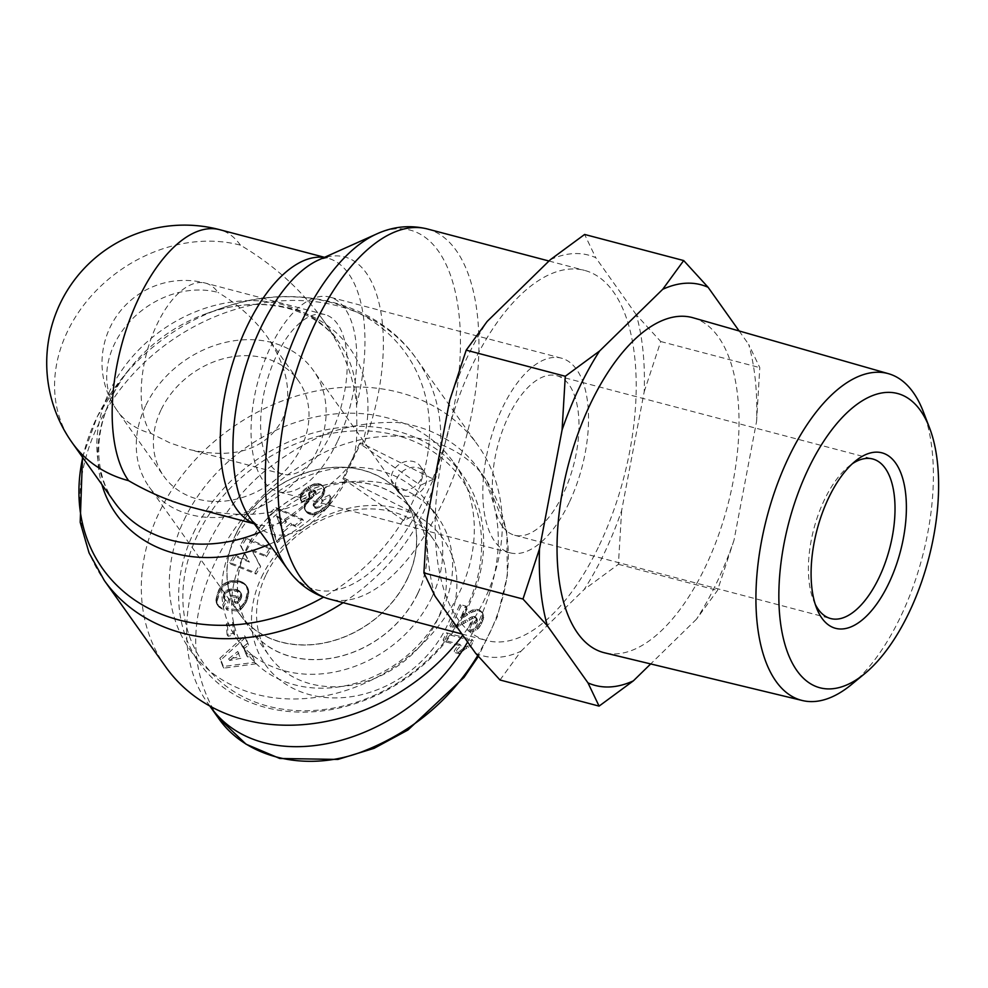 <?xml version="1.0" encoding="UTF-8"?>
<svg xmlns="http://www.w3.org/2000/svg" width="988" height="988" viewBox="0 0 988 988"><rect width="100%" height="100%" fill="white"/><g stroke="black" fill="none" stroke-linecap="round" stroke-linejoin="round"><path stroke-width="0.74" stroke-dasharray="4.94 3.71" d="M363.72 444.279L360.855 442.896L344.108 478.155L342.885 478.735L359.62 443.476L420.518 485.281L403.771 520.54L416.726 514.439L433.473 479.18L363.72 444.279A143.285 67.987 -75.2 0 0 378.923 302.637A143.285 67.987 -75.2 0 0 318.754 259.906C326.238 257.819 329.239 257.238 327.744 258.177A137.789 65.381 104.8 0 0 324.225 257.46M433.473 479.18L420.518 485.281M359.62 443.476L360.855 442.896M344.108 478.155L416.726 514.439M403.771 520.54L342.885 478.735M72.198 442.748A137.789 112.78 144.6 0 1 88.945 298.635A137.789 112.78 144.6 0 1 240.43 245.16C273.837 264.945 301.254 289.719 322.681 319.47C342.737 348.023 354.037 376.613 356.569 405.241C357.248 457.592 359.928 464.249 313.221 496.544C280.678 515.822 240.454 519.49 192.549 507.536M599.383 545.104A191.425 90.822 104.8 0 0 584.451 270.366A191.425 90.822 104.8 0 0 447.848 432.324A191.425 90.822 104.8 0 0 486.886 640.57A191.425 90.822 104.8 0 0 599.383 545.104M240.43 245.16A137.789 65.381 104.8 0 0 219.632 229.673M165.786 666.986A191.425 156.684 144.6 0 1 158.883 513.155A191.425 156.684 144.6 0 1 314.419 391.384A191.425 156.684 144.6 0 1 477.834 445.193A191.425 156.684 144.6 0 1 462.767 635.198M337.402 441.525A100.665 47.757 -75.2 0 1 278.246 491.715A100.665 47.757 -75.2 0 1 257.72 382.208A100.665 47.757 -75.2 0 1 329.56 297.042A100.665 47.757 -75.2 0 1 337.402 441.525M569.174 502.608A100.665 47.757 -75.2 0 1 510.018 552.811A100.665 47.757 -75.2 0 1 489.48 443.291A100.665 47.757 -75.2 0 1 561.32 358.138A100.665 47.757 -75.2 0 1 569.174 502.608M331.363 433.016A82.51 39.15 -75.2 0 1 282.877 474.166A82.51 39.15 -75.2 0 1 266.044 384.406A82.51 39.15 -75.2 0 1 324.929 314.604A82.51 39.15 -75.2 0 1 331.363 433.016M151.028 433.436A82.51 39.15 -75.2 0 1 151.263 338.168A82.51 39.15 -75.2 0 1 205.541 283.136L205.541 283.136A82.51 39.15 -75.2 0 1 217.99 292.399A82.51 67.53 -35.4 0 0 114.275 344.404A82.51 67.53 -35.4 0 0 117.263 410.712A82.51 67.53 -35.4 0 0 151.028 433.436L169.911 442.883L189.326 449.515C234.452 459.568 265.414 449.75 282.198 420.061C292.843 395.039 287.866 367.314 267.242 336.896C254.422 319.087 237.997 304.255 217.99 292.399M145.508 406.019A100.665 82.387 -35.4 0 0 149.151 486.911A100.665 82.387 -35.4 0 0 278.925 495.754A100.665 82.387 -35.4 0 0 313.245 370.278A100.665 82.387 -35.4 0 0 227.302 341.984A100.665 82.387 -35.4 0 0 145.508 406.019M236.132 533.508A100.665 82.387 -35.4 0 0 239.763 614.413A100.665 82.387 -35.4 0 0 369.549 623.255A100.665 82.387 -35.4 0 0 403.857 497.779A100.665 82.387 -35.4 0 0 317.926 469.473A100.665 82.387 -35.4 0 0 236.132 533.508M160.958 410.082A82.51 67.53 -35.4 0 0 163.946 476.401A82.51 67.53 -35.4 0 0 270.317 483.638A82.51 67.53 -35.4 0 0 298.45 380.8A82.51 67.53 -35.4 0 0 228.006 357.594A82.51 67.53 -35.4 0 0 160.958 410.082M417.788 593.319A100.492 82.251 144.6 0 1 336.142 657.255A100.492 82.251 144.6 0 1 250.335 628.998A100.492 82.251 144.6 0 1 284.593 503.732A100.492 82.251 144.6 0 1 414.17 512.55A100.492 82.251 144.6 0 1 417.788 593.319M407.352 578.647A100.492 82.251 144.6 0 1 325.707 642.571A100.492 82.251 144.6 0 1 239.899 614.314A100.492 82.251 144.6 0 1 274.158 489.048A100.492 82.251 144.6 0 1 403.734 497.878A100.492 82.251 144.6 0 1 407.352 578.647M193.5 532.952A161.711 132.367 144.6 0 1 324.904 430.076A161.711 132.367 144.6 0 1 462.964 475.537A161.711 132.367 144.6 0 1 407.834 677.126A161.711 132.367 144.6 0 1 199.341 662.923A161.711 132.367 144.6 0 1 193.5 532.952M197.402 535.237A158.413 129.663 -35.4 0 0 343.997 705.803A158.413 129.663 -35.4 0 0 455.345 471.301A158.413 129.663 -35.4 0 0 197.402 535.237M184.163 519.812A161.711 132.367 144.6 0 1 315.567 416.936A161.711 132.367 144.6 0 1 453.628 462.409A161.711 132.367 144.6 0 1 398.497 663.985A161.711 132.367 144.6 0 1 190.005 649.783A161.711 132.367 144.6 0 1 184.163 519.812M431.978 597.061A117.164 95.898 144.6 0 1 336.785 671.593A117.164 95.898 144.6 0 1 236.75 638.656A117.164 95.898 144.6 0 1 232.526 544.487A117.164 95.898 144.6 0 1 327.72 469.955A117.164 95.898 144.6 0 1 427.755 502.904A117.164 95.898 144.6 0 1 431.978 597.061M417.887 593.343A100.603 82.337 -35.4 0 0 414.194 512.414A100.603 82.337 -35.4 0 0 328.3 484.219A100.603 82.337 -35.4 0 0 246.617 548.204A100.603 82.337 -35.4 0 0 250.186 628.973A100.603 82.337 -35.4 0 0 336.081 657.353A100.603 82.337 -35.4 0 0 417.887 593.343M261.511 577.251A108.915 89.142 144.6 0 1 438.845 533.298A108.915 89.142 144.6 0 1 362.3 694.515A108.915 89.142 144.6 0 1 261.511 577.251M235.453 556.528L230.883 564.086L256.09 574.09L260.659 566.532L252.669 551.329L266.513 556.824L271.083 549.279L245.876 539.275L241.356 546.759L249.396 562.061L235.453 556.528L234.354 554.984L248.297 560.517L240.257 545.215L244.777 537.731L269.983 547.735L265.426 555.281L251.582 549.785L259.56 564.988L254.99 572.546L229.784 562.543L234.354 554.984M246.654 601.297L248.815 592.467L247.025 586.563L243.838 583.871L240.356 582.512L231.859 582.265L225.029 585.205L220.522 590.157L217.064 601.198L218.558 606.546L222.461 609.213L226.462 601.112L224.498 599.16L225.128 594.64L226.808 592.479L230.204 590.799L239.059 591.565L240.924 592.911L241.801 596.233L240.319 600.346L237.886 603.347L235.193 603.088L236.91 597.37L230.982 596.814L227.005 610.028L239.158 611.177L244.234 605.619L246.654 601.297L245.555 599.753L243.134 604.076L238.059 609.621L225.906 608.485L229.883 595.27L235.811 595.826L234.094 601.544L236.787 601.803L240.442 596.073L240.393 592.343L238.911 590.54L235.354 589.268L230.439 589.046L226.832 590.132L224.029 593.084L223.399 597.616L225.363 599.568L221.361 607.669L217.459 605.002L215.964 599.654L218.793 589.811L222.782 584.575L229.414 581.03L239.257 580.969L242.739 582.327L245.926 585.019L247.716 590.923L245.555 599.753M248.544 645.028L245.642 637.346L220.88 659.91L223.98 668.123L255.657 663.862L252.681 655.983L247.568 656.971L244.332 648.424L248.544 645.028L247.445 643.484L243.233 646.881L246.469 655.427L251.594 654.439L254.558 662.306L222.893 666.579L219.781 658.366L244.542 635.79L247.445 643.484M268.958 515.909L277.381 542.56L285.149 536.015L283.47 531.853L291.892 524.727L295.943 526.888L303.514 520.491L277.035 509.079L268.958 515.909L267.859 514.365L275.936 507.536L302.414 518.947L294.844 525.344L290.793 523.183L282.37 530.297L284.05 534.459L276.294 541.016L267.859 514.365M319.519 507.326L316.37 508.314A2.581 2.112 144.6 0 1 314.258 506.165L315.851 503.361L322.557 496.532L324.879 491.221L324.113 487.998L322.52 486.244L319.877 485.133L314.925 485.553L306.157 490.369L301.525 495.988L301.76 501.904L309.787 497.483L309.812 494.482L312.171 492.098L314.653 491.283L316.086 492.073L315.468 494.259L308.021 501.509L305.601 505.288L305.28 509.771L307.441 513.105L313.468 514.909L320.347 512.686L328.485 506.634L330.955 501.114A12.152 9.942 -35.4 0 0 330.511 496.495L322.693 500.471C323.694 503.225 322.631 505.51 319.519 507.326L318.42 505.782C321.532 503.966 322.594 501.669 321.594 498.915L329.412 494.951A12.152 9.942 144.6 0 1 329.856 499.57L327.386 505.09L319.26 511.142L312.369 513.365L306.342 511.562L304.181 508.227L304.514 503.744L306.922 499.965L314.369 492.716L314.987 490.53L313.554 489.739L311.072 490.554L308.725 492.938L308.688 495.939L300.661 500.36L300.426 494.445L305.057 488.825L313.826 484.009L317.494 483.465L321.421 484.7L323.422 487.306L323.78 489.678L321.458 494.988L314.752 501.818L313.159 504.621A2.828 2.309 -35.4 0 0 315.271 506.77L318.42 505.782M462.298 618.167L466.768 607.558L461.038 606.052L450.997 627.195L457.95 626.553L472.82 618.389L475.734 618.019L477.315 619.402L477.093 621.785L475.216 623.761L471.671 624.132L468.905 631.344L474.24 631.048L478.303 628.566L481.823 623.23L483.725 617.204L482.687 613.264L480.254 611.374L475.932 610.893L471.276 612.523L462.298 618.167L461.198 616.623L473.166 609.695L478.217 609.522L481.588 611.72L482.552 616.487L480.254 622.638L476.414 627.726L471.548 629.825L467.806 629.801L470.572 622.588L474.117 622.205L475.994 620.229L476.216 617.858L474.635 616.475L471.721 616.845L456.851 625.009L449.898 625.651L459.939 604.508L465.669 606.014L461.198 616.623M455.307 652.735L459.642 653.883L465.076 649.042L470.56 646.967L473.326 641.138L447.601 634.358L444.205 641.496L461.063 645.942A16.524 13.523 -35.4 0 0 455.307 652.735L454.208 651.191A16.524 13.523 144.6 0 1 459.963 644.398L443.106 639.952L446.502 632.814L472.227 639.594L469.461 645.423L463.977 647.498L458.543 652.339L454.208 651.191M234.527 634.827L233.835 623.947L227.475 625.392L228.166 636.284L234.527 634.827L233.427 633.283L227.067 634.741L226.376 623.848L232.736 622.391L233.427 633.283M425.186 485.516A16.5 13.511 -35.4 0 0 424.593 472.252A16.5 13.511 -35.4 0 0 403.314 470.807A16.5 13.511 -35.4 0 0 397.695 491.369A16.5 13.511 -35.4 0 0 411.774 496.013A16.5 13.511 -35.4 0 0 425.186 485.516M209.975 706.111L207.554 702.839C164.49 643.447 190.326 535.595 262.647 472.82C283.494 455.888 305.588 442.501 328.918 432.633C352.444 425.075 375.403 421.715 397.794 422.555C430.348 426.841 457.815 442.142 476.722 466.534C504.658 509.746 505.448 561.159 479.094 620.785L467.596 641.99M265.797 575.238A100.653 82.387 -35.4 0 0 269.366 656.044A100.653 82.387 -35.4 0 0 399.201 664.973A100.653 82.387 -35.4 0 0 433.448 539.423A100.653 82.387 -35.4 0 0 347.517 511.228A100.653 82.387 -35.4 0 0 265.797 575.238M230.883 564.086L229.784 562.543M249.396 562.061L248.297 560.517M241.356 546.759L240.257 545.215M245.876 539.275L244.777 537.731M271.083 549.279L269.983 547.735M266.513 556.824L265.426 555.281M252.669 551.329L251.582 549.785M260.659 566.532L259.56 564.988M256.09 574.09L254.99 572.546M247.185 599.951L246.086 598.407M246.074 602.557L244.975 601M245.456 603.717L244.357 602.174M244.777 604.817L243.69 603.273M244.234 605.619L243.134 604.076M243.456 606.632L242.356 605.088M242.566 607.719L241.467 606.163M241.541 608.83L240.442 607.274M240.405 609.979L239.318 608.435M239.158 611.177L238.059 609.621M227.005 610.028L225.906 608.485M230.982 596.814L229.883 595.27M236.91 597.37L235.811 595.826M235.193 603.088L234.094 601.544M237.886 603.347L236.787 601.803M238.491 602.692L237.392 601.149M239.479 601.544L238.38 600M240.22 600.506L239.121 598.963M240.319 600.346L239.22 598.802M240.986 599.111L239.886 597.567M241.48 597.802L240.38 596.258M241.541 597.629L240.442 596.073M241.801 596.233L240.702 594.69M241.776 594.998L240.677 593.442M241.492 593.887L240.393 592.343M240.924 592.911L239.825 591.367M240.751 592.726L239.652 591.182M240.01 592.084L238.911 590.54M239.059 591.565L237.96 590.021M237.873 591.133L236.774 589.589M236.453 590.812L235.354 589.268M234.823 590.589L233.724 589.046M234.662 590.577L233.563 589.033M233.02 590.503L231.921 588.959M231.538 590.589L230.439 589.046M230.204 590.799L229.105 589.256M228.994 591.17L227.907 589.626M227.932 591.676L226.832 590.132M226.808 592.479L225.709 590.935M225.857 593.479L224.758 591.936M225.128 594.64L224.029 593.084M224.585 595.962L223.486 594.418M224.387 596.727L223.288 595.184M224.288 598.036L223.189 596.493M224.498 599.16L223.399 597.616M224.659 599.506L223.56 597.962M225.388 600.42L224.288 598.876M226.462 601.112L225.363 599.568M222.461 609.213L221.361 607.669M221.386 608.744L220.299 607.2M220.299 608.089L219.2 606.546M219.336 607.361L218.237 605.817M218.558 606.546L217.459 605.002M218.175 606.002L217.076 604.458M217.607 604.94L216.508 603.396M217.249 603.792L216.15 602.235M217.064 602.519L215.964 600.976M217.027 602.223L215.927 600.679M217.064 601.198L215.964 599.654M217.212 600.025L216.113 598.481M217.446 598.703L216.347 597.16M217.792 597.209L216.705 595.653M218.274 595.566L217.175 594.023M218.756 594.084L217.656 592.541M219.299 592.664L218.212 591.12M219.892 591.355L218.793 589.811M220.522 590.157L219.422 588.613M221.213 589.083L220.114 587.527M221.929 588.119L220.83 586.576M222.819 587.131L221.72 585.588M223.881 586.119L222.782 584.575M225.029 585.205L223.93 583.661M226.215 584.414L225.116 582.858M227.475 583.723L226.376 582.179M228.808 583.142L227.709 581.599M229.216 582.982L228.117 581.438M230.513 582.574L229.414 581.03M231.859 582.265L230.76 580.722M233.217 582.056L232.118 580.512M234.613 581.957L233.514 580.413M236.033 581.944L234.934 580.401M237.491 582.031L236.391 580.487M237.614 582.043L236.515 580.487M239.022 582.241L237.923 580.697M240.356 582.512L239.257 580.969M241.591 582.871L240.492 581.327M242.752 583.328L241.652 581.784M243.838 583.871L242.739 582.327M244.839 584.501L243.74 582.957M245.32 584.847L244.221 583.303M246.247 585.674L245.148 584.13M247.025 586.563L245.926 585.019M247.667 587.551L246.568 586.008M248.173 588.626L247.074 587.082M248.531 589.787L247.432 588.243M248.618 590.194L247.519 588.65M248.766 591.281L247.667 589.737M248.815 592.467L247.716 590.923M248.729 593.714L247.63 592.17M248.556 595.06L247.457 593.516M248.26 596.48L247.161 594.937M247.84 597.987L246.741 596.431M247.679 598.543L246.58 596.987M237.762 651.413L239.775 656.761L228.611 658.922L237.762 651.413L239.775 656.761M240.874 658.304L229.71 660.466L228.611 658.922M229.71 660.466L238.861 652.957M245.642 637.346L244.542 635.79M244.332 648.424L243.233 646.881M247.568 656.971L246.469 655.427M252.681 655.983L251.594 654.439M255.657 663.862L254.558 662.306M223.98 668.123L222.893 666.579M220.88 659.91L219.781 658.366M285.409 520.441L280.147 524.887L276.492 515.81L285.409 520.441L286.508 521.985L281.247 526.431L280.147 524.887M281.247 526.431L276.492 515.81M277.591 517.354L286.508 521.985M277.381 542.56L276.294 541.016M277.035 509.079L275.936 507.536M303.514 520.491L302.414 518.947M295.943 526.888L294.844 525.344M291.892 524.727L290.793 523.183M283.47 531.853L282.37 530.297M285.149 536.015L284.05 534.459M318.074 508.03L316.975 506.486M322.693 500.471L321.594 498.915M330.511 496.495L329.412 494.951M330.955 501.114L329.856 499.57M330.733 502.373L329.634 500.83M330.363 503.645L329.263 502.102M329.869 504.72L328.769 503.164M329.251 505.658L328.164 504.115M328.485 506.634L327.386 505.09M327.559 507.622L326.46 506.078M326.448 508.598L325.348 507.054M325.188 509.61L324.089 508.067M323.755 510.635L322.656 509.092M322.15 511.648L321.051 510.104M321.804 511.87L320.705 510.327M320.347 512.686L319.26 511.142M318.976 513.377L317.877 511.833M317.654 513.933L316.555 512.389M316.382 514.365L315.283 512.821M315.16 514.662L314.061 513.118M314.876 514.736L313.776 513.18M313.468 514.909L312.369 513.365M312.097 514.909L310.998 513.365M310.825 514.723L309.726 513.18M309.615 514.365L308.515 512.821L309.59 514.353M308.441 513.809L307.342 512.266M307.441 513.105L306.342 511.562M306.601 512.266L305.502 510.722M305.922 511.253L304.823 509.709M305.724 510.907L304.625 509.363M305.28 509.771L304.181 508.227M305.07 508.561L303.971 507.017M305.082 507.289L303.983 505.745M305.218 506.511L304.119 504.967M305.601 505.288L304.514 503.744M306.231 504.016L305.131 502.46M307.083 502.707L305.984 501.151M307.33 502.361L306.231 500.817M308.021 501.509L306.922 499.965M308.874 500.583L307.774 499.026M309.874 499.558L308.775 498.014M311.01 498.446L309.911 496.902M312.294 497.248L311.195 495.704M314.308 495.433L313.208 493.889M315.468 494.259L314.369 492.716M316.037 493.407L314.937 491.863M316.098 493.284L314.999 491.74M316.086 492.073L314.987 490.53M315.802 491.715L314.703 490.172M314.653 491.283L313.554 489.739M313.628 491.431L312.529 489.875M312.171 492.098L311.072 490.554M311.689 492.444L310.59 490.9M310.541 493.432L309.442 491.888M309.812 494.482L308.725 492.938M309.652 494.939L308.552 493.395M309.516 496.149L308.417 494.605M309.787 497.483L308.688 495.939M301.76 501.904L300.661 500.36M301.426 500.916L300.327 499.372M301.155 499.644L300.056 498.1M301.081 498.384L299.982 496.841M301.217 497.174L300.117 495.63M301.525 495.988L300.426 494.445M302.044 494.852L300.945 493.296M302.365 494.296L301.266 492.74M303.094 493.308L301.995 491.765M303.958 492.32L302.859 490.777M304.983 491.345L303.884 489.801M306.157 490.369L305.057 488.825M307.49 489.393L306.391 487.85M308.972 488.443L307.873 486.899M309.479 488.134L308.38 486.59M310.985 487.282L309.886 485.738M312.381 486.565L311.294 485.022M313.702 485.985L312.603 484.441M314.925 485.553L313.826 484.009M316.061 485.269L314.962 483.725M317.173 485.083L316.074 483.54M318.593 485.022L317.494 483.465M319.877 485.133L318.778 483.589M321.026 485.466L319.927 483.922M321.421 485.639L320.322 484.095M322.52 486.244L321.421 484.7M323.409 487.035L322.31 485.491M324.113 487.998L323.014 486.454M324.521 488.862L323.422 487.306M324.817 490.023L323.718 488.48M324.879 491.221L323.78 489.678M324.681 492.469L323.582 490.925M324.237 493.765L323.138 492.222M323.891 494.494L322.792 492.95M323.298 495.482L322.199 493.938M322.557 496.532L321.458 494.988M321.643 497.631L320.544 496.075M320.594 498.792L319.495 497.236M319.383 499.99L318.284 498.446M317.086 502.126L315.987 500.583M315.851 503.361L314.752 501.818M315.011 504.362L313.912 502.818M314.517 505.164L313.418 503.621M314.258 506.165L313.159 504.621M315.135 507.956L314.036 506.399M316.37 508.314L315.271 506.77M316.79 508.326L315.691 506.77M461.544 618.562L460.445 617.018M463.878 617.278L462.779 615.734M465.311 616.351L464.212 614.808M467.275 614.993L466.175 613.449M467.62 614.746L466.521 613.202M469.535 613.511L468.436 611.967M471.276 612.523L470.177 610.979M472.857 611.757L471.758 610.214M474.265 611.239L473.166 609.695M475.932 610.893L474.833 609.337M477.661 610.806L476.562 609.263M479.316 611.066L478.217 609.522M480.254 611.374L479.155 609.831M481.601 612.152L480.501 610.609M482.687 613.264L481.588 611.72M483.157 614.067L482.058 612.523M483.638 615.561L482.539 614.017M483.725 617.204L482.626 615.66M483.651 618.031L482.552 616.487M483.293 619.55L482.193 618.006M482.675 621.267L481.576 619.723M481.823 623.23L480.724 621.687M481.354 624.181L480.254 622.638M480.378 625.935L479.279 624.391M479.341 627.392L478.241 625.849M478.303 628.566L477.204 627.022M477.513 629.27L476.414 627.726M475.944 630.332L474.845 628.788M474.24 631.048L473.141 629.504L474.215 631.048M472.647 631.369L471.548 629.825M470.881 631.468L469.782 629.924M468.905 631.344L467.806 629.801M471.671 624.132L470.572 622.588M471.721 624.144L470.634 622.601M473.721 624.157L472.622 622.613M475.216 623.761L474.117 622.205M475.994 623.255L474.895 621.711M477.093 621.785L475.994 620.229M477.402 620.958L476.302 619.402M477.315 619.402L476.216 617.858M477.031 618.871L475.932 617.327M475.734 618.019L474.635 616.475M474.932 617.92L473.832 616.376M473.054 618.303L471.955 616.759M472.82 618.389L471.721 616.845M471.535 619.007L470.436 617.463M469.831 619.982L468.732 618.439M466.027 622.44L464.928 620.896M464.088 623.601L463.002 622.057M462.347 624.589L461.26 623.045M460.717 625.416L459.618 623.873M459.247 626.071L458.148 624.527M457.95 626.553L456.851 625.009M456.283 626.972L455.184 625.416M454.468 627.257L453.381 625.713M452.714 627.331L451.615 625.787M450.997 627.195L449.898 625.651M461.038 606.052L459.939 604.508M466.768 607.558L465.669 606.014M459.642 653.883L458.543 652.339M461.063 645.942L459.963 644.398M444.205 641.496L443.106 639.952M447.601 634.358L446.502 632.814M473.326 641.138L472.227 639.594M470.56 646.967L469.461 645.423M470.313 647.017L469.214 645.473M468.485 647.473L467.386 645.917M466.744 648.14L465.644 646.597M465.076 649.042L463.977 647.498M463.928 649.783L462.829 648.239M462.545 650.931L461.445 649.375M461.112 652.278L460.013 650.734M233.835 623.947L232.736 622.391M228.166 636.284L227.067 634.741M227.475 625.392L226.376 623.848M420.789 479.328A16.5 13.511 144.6 0 1 407.389 489.826A16.5 13.511 144.6 0 1 393.298 485.194A16.5 13.511 144.6 0 1 398.917 464.619A16.5 13.511 144.6 0 1 420.196 466.064A16.5 13.511 144.6 0 1 420.789 479.328M242.406 558.405A117.164 95.898 144.6 0 1 337.612 483.873A117.164 95.898 144.6 0 1 437.635 516.81A117.164 95.898 144.6 0 1 397.695 662.849A117.164 95.898 144.6 0 1 246.642 652.562A117.164 95.898 144.6 0 1 242.406 558.405M815.273 604.335A82.51 39.15 -75.2 0 1 813.593 600.593A82.51 39.15 -75.2 0 1 849.013 466.188A82.51 39.15 -75.2 0 1 852.323 463.755M502.188 525.986A82.51 39.15 -75.2 0 1 502.423 430.719A82.51 39.15 -75.2 0 1 556.701 375.687A82.51 39.15 -75.2 0 1 573.522 465.447A82.51 39.15 -75.2 0 1 514.637 535.249A82.51 39.15 -75.2 0 1 502.188 525.986M734.01 540.201L717.498 590.404L696.528 619.143A207.208 98.306 104.8 0 0 734.01 540.201L756.586 421.345A207.208 98.306 104.8 0 0 748.694 344.417L759.797 367.635L756.586 421.345M696.528 619.143L650.684 663.936M739.135 330.968L748.694 344.417M692.983 317.753A173.271 82.214 -75.2 0 1 727.539 506.041A173.271 82.214 -75.2 0 1 604.668 652.833M644.213 391.73L660.725 341.527L636.321 314.802A207.208 98.306 -75.2 0 1 644.213 391.73L621.637 510.586A207.208 98.306 -75.2 0 1 584.155 589.527L618.414 564.296L621.637 510.586M550.353 259.683A207.208 98.306 -75.2 0 1 595.727 257.67L584.624 234.452M449.701 400.362A207.208 98.306 -75.2 0 1 487.183 321.409M500.002 679.991L520.972 651.253A207.208 98.306 -75.2 0 1 475.611 653.266M435.004 596.147A207.208 98.306 -75.2 0 1 427.125 519.206M636.321 314.802L595.727 257.67M520.972 651.253L584.155 589.527M851.261 684.721A168.997 80.189 104.8 0 0 923.261 411.564M618.414 564.296L717.498 590.404M660.725 341.527L759.797 367.635M346.973 479.526A143.285 67.987 -75.2 0 1 329.572 504.831A143.285 67.987 -75.2 0 1 250.544 518.712C256.016 524.22 258.337 526.196 257.51 524.653A137.789 65.381 104.8 0 0 313.221 496.544A137.789 112.78 144.6 0 1 260.35 532.05M361.929 445.119A143.285 117.288 -35.4 0 0 206.85 313.443A143.285 117.288 -35.4 0 0 130.441 367.758C116.819 384.9 107.519 402.919 102.554 421.827C99.096 435.239 97.985 448.083 99.208 460.371C100.85 476.29 105.938 490.246 114.472 502.213A137.789 112.78 144.6 0 1 161.439 330.461A137.789 112.78 144.6 0 1 339.094 342.564A137.789 112.78 144.6 0 1 356.569 405.241A137.789 65.381 104.8 0 0 327.744 258.177L324.521 257.325M254.089 523.541A137.789 65.381 104.8 0 0 257.51 524.653L254.287 523.801M432.732 478.822A185.917 88.216 104.8 0 0 455.233 291.695A185.917 88.216 104.8 0 0 376.626 233.983M288.113 569.78A185.917 88.216 104.8 0 0 415.985 514.069M427.174 228.92A191.425 90.822 -75.2 0 1 442.105 503.658A191.425 90.822 -75.2 0 1 329.609 599.111M269.353 544.289A143.285 117.288 -35.4 0 0 322.743 508.042A143.285 117.288 -35.4 0 0 345.183 480.378M82.745 457.58A185.917 152.177 144.6 0 1 121.363 379.059L130.441 367.758A143.285 117.288 -35.4 0 0 101.9 484.528M343.145 602.68A191.425 156.684 -35.4 0 0 413.626 530.408A191.425 156.684 -35.4 0 0 416.343 358.681A191.425 156.684 -35.4 0 0 252.916 304.86A191.425 156.684 -35.4 0 0 97.38 426.631A191.425 156.684 -35.4 0 0 104.296 580.475M403.153 520.108A185.917 152.177 144.6 0 1 323.447 597.184M82.486 457.222L97.293 416.516L121.363 379.059A185.917 152.177 144.6 0 1 220.509 308.577A185.917 152.177 144.6 0 1 386.592 331.993A185.917 152.177 144.6 0 1 419.9 484.861M217.891 717.3L217.459 716.683C189.276 670.383 188.486 618.982 215.075 562.493C237.046 516.391 271.725 480.6 319.087 455.147C379.491 422.432 455.419 432.509 486.541 480.378L506.708 530.371L507.387 575.3L497.421 616.598L478.353 656.427M476.71 466.521L486.602 480.427C514.748 526.765 515.551 578.19 488.998 634.704L477.673 655.649M330.313 503.769L329.214 502.225M313.727 495.951L312.628 494.408M318.025 501.262L316.926 499.718M464.002 617.191L462.903 615.648M467.707 621.353L466.608 619.809M322.681 319.47L339.094 342.564C330.585 330.572 319.087 321.174 304.588 314.382C293.387 309.195 280.888 306.033 267.093 304.884C247.605 303.353 227.524 306.206 206.85 313.443L220.509 308.577C293.3 281.494 376.626 301.081 416.343 358.681L477.834 445.193M461.902 633.987L486.886 640.57M548.982 261.017L584.451 270.366M561.32 358.138L329.56 297.042M510.018 552.811L278.246 491.715M324.929 314.604L205.541 283.136A82.51 82.51 0 0 0 117.263 410.712L163.946 476.401M282.877 474.166L189.326 449.515M403.857 497.779L313.245 370.278M239.763 614.413L149.151 486.911M298.45 380.8L267.242 336.896M239.899 614.314L250.335 628.998M403.734 497.878L414.17 512.55M190.005 649.783L199.341 662.923M453.628 462.409L462.964 475.537M207.566 702.851L209.814 706.025M250.186 628.973L269.366 656.044M414.194 512.414L433.448 539.423M424.593 472.252L420.196 466.064M397.695 491.369L393.298 485.194M236.75 638.656L246.642 652.562M427.755 502.904L437.635 516.81M813.593 600.593L816.804 608.62M849.013 466.188L855.769 460.779M514.637 535.249L830.686 618.55M556.701 375.687L872.737 458.988"/><path stroke-width="1.48" d="M324.521 257.325L219.632 229.673A137.789 65.381 104.8 0 0 128.983 321.594A137.789 65.381 104.8 0 0 128.588 480.674A137.789 112.78 144.6 0 1 72.198 442.748L114.472 502.213A137.789 112.78 144.6 0 0 260.35 532.05M254.287 523.801L192.549 507.536C170.665 501.719 149.336 492.765 128.588 480.674M462.767 635.198A191.425 156.684 144.6 0 1 165.786 666.986L104.296 580.475A191.425 156.684 -35.4 0 0 343.145 602.68M467.596 641.99C407.488 746.162 263.327 782.051 209.975 706.111M852.323 463.755A82.51 39.15 -75.2 0 1 872.737 458.988A82.51 39.15 -75.2 0 1 889.558 548.748A82.51 39.15 -75.2 0 1 830.686 618.55A82.51 39.15 -75.2 0 1 818.225 609.287A82.51 39.15 -75.2 0 1 815.273 604.335M821.905 618.179A90.76 43.064 104.8 0 0 902.402 543.116A90.76 43.064 104.8 0 0 855.769 460.779A90.76 43.064 104.8 0 0 816.804 608.62A90.76 43.064 104.8 0 0 821.905 618.179M808.085 469.349A152.189 72.21 -75.2 0 1 929.486 427.73A152.189 72.21 -75.2 0 1 864.648 673.717A152.189 72.21 -75.2 0 1 784.571 643.139A152.189 72.21 -75.2 0 1 808.085 469.349M683.696 260.56L708.1 287.286A207.208 98.306 104.8 0 0 662.726 289.299L683.696 260.56L584.624 234.452L550.353 259.683L487.183 321.409L466.213 350.147L449.701 400.362L427.125 519.206L423.901 572.917L435.004 596.147L475.611 653.266L500.002 679.991L599.086 706.111L587.984 682.881A207.208 98.306 104.8 0 0 633.345 680.868L599.086 706.111M547.377 625.762L522.985 599.037L539.497 548.834A207.208 98.306 104.8 0 0 547.377 625.762L587.984 682.881M565.284 376.267L599.555 351.036A207.208 98.306 104.8 0 0 562.073 429.978L565.284 376.267L466.213 350.147M539.497 548.834L562.073 429.978M650.684 663.936L633.345 680.868M708.1 287.286L739.135 330.968M599.555 351.036L662.726 289.299M802.392 700.529L604.668 652.833A173.271 82.214 -75.2 0 1 590.367 403.956A173.271 82.214 -75.2 0 1 692.983 317.753L888.533 373.711A168.997 80.189 104.8 0 0 788.436 457.777A168.997 80.189 104.8 0 0 802.392 700.529A168.997 80.189 104.8 0 0 851.261 684.721L864.648 673.717M929.486 427.73L923.261 411.564A168.997 80.189 104.8 0 0 888.533 373.711M423.901 572.917L522.985 599.037M288.113 569.78L250.544 518.712A143.285 67.987 -75.2 0 1 242.406 378.182A143.285 67.987 -75.2 0 1 318.754 259.906L376.626 233.983A185.917 88.216 104.8 0 0 277.566 387.444A185.917 88.216 104.8 0 0 288.113 569.78C298.685 584.427 312.517 594.208 329.609 599.111A191.425 90.822 -75.2 0 1 290.571 390.865A191.425 90.822 -75.2 0 1 427.174 228.92L548.982 261.017M324.225 257.46A137.789 65.381 104.8 0 0 229.401 374.748A137.789 65.381 104.8 0 0 254.089 523.541M101.9 484.528A143.285 117.288 -35.4 0 0 269.353 544.289M323.447 597.184A185.917 152.177 144.6 0 1 143.038 605.286A185.917 152.177 144.6 0 1 82.745 457.58M477.673 655.649C450.219 700.615 411.379 732.775 361.126 752.127C305.663 772.702 244.678 757.821 217.496 716.732M376.626 233.983C393.039 226.462 409.897 224.77 427.174 228.92M104.296 580.475L89.043 552.86L80.201 522.282L82.486 457.222M329.609 599.111L461.902 633.987M219.632 229.673A137.789 137.789 0 0 0 72.198 442.748M478.353 656.427L463.94 677.509L407.982 729.984L374.069 748.336L337.908 759.426L279.826 758.488L246.086 744.211L217.891 717.3M209.814 706.025L217.446 716.757"/></g></svg>

